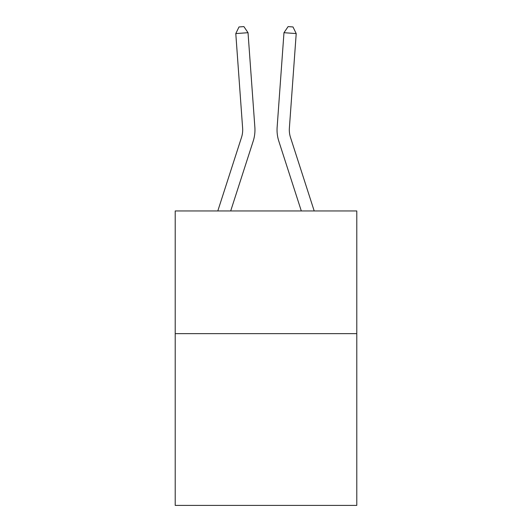 <?xml version="1.0" encoding="UTF-8"?>
<svg xmlns="http://www.w3.org/2000/svg" width="532" height="532" viewBox="0 0 532 532"><rect width="100%" height="100%" fill="white"/><g stroke="black" fill="none" stroke-linecap="round" stroke-linejoin="round"><path stroke-width="0.8" d="M356.786 333.637L356.786 505.4L175.214 505.4L175.214 210.951L356.786 210.951L356.786 333.637L175.214 333.637M254.861 127.228L248.025 32.698L254.861 127.228A36.808 36.808 0 0 1 253.185 141.173L230.689 210.951M217.801 210.951L241.508 137.409A24.538 24.538 0 0 0 242.625 128.112L235.789 33.583L239.001 26.952L243.895 26.6L248.025 32.698L235.789 33.583M314.199 210.951L290.492 137.409A24.538 24.538 0 0 1 289.375 128.112L296.211 33.583L283.975 32.698L277.139 127.228A36.808 36.808 0 0 0 278.815 141.173L301.312 210.951M241.508 137.409A24.538 24.538 0 0 0 242.625 128.112A24.538 24.538 0 0 1 241.508 137.409A24.538 24.538 0 0 0 242.625 128.112A24.538 24.538 0 0 1 241.508 137.409A24.538 24.538 0 0 0 242.625 128.112M296.211 33.583L292.999 26.952L288.105 26.6L283.975 32.698L277.139 127.228"/></g></svg>
